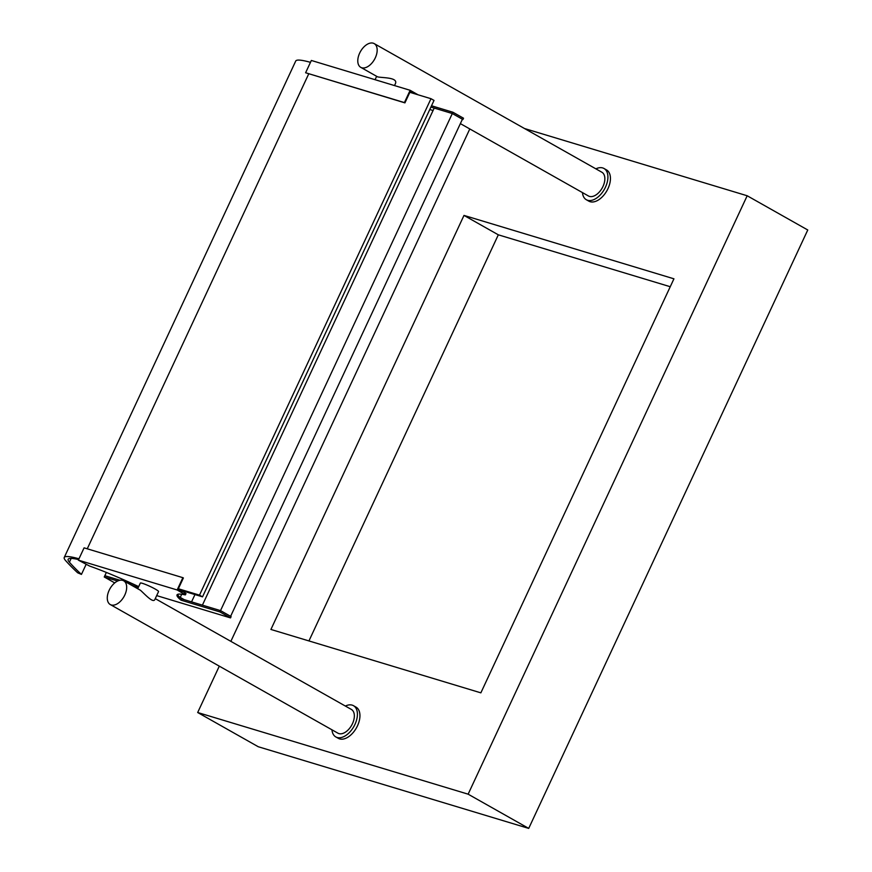 <?xml version="1.0" encoding="UTF-8"?>
<svg xmlns="http://www.w3.org/2000/svg" width="872" height="872" viewBox="0 0 872 872"><rect width="100%" height="100%" fill="white"/><g stroke="black" fill="none" stroke-linecap="round" stroke-linejoin="round"><path stroke-width="1.31" d="M219.297 666.154L197.682 712.511L258.254 746.737L528.715 828.4L807.766 229.99L747.184 195.764L524.497 128.522M197.682 712.511L468.133 794.174L528.715 828.4M468.133 794.174L747.184 195.764M469.801 128.947L230.862 641.345M270.92 629.453L480.864 692.848L673.936 278.811L463.991 215.417L270.92 629.453M670.241 286.725L498.315 234.819L308.939 640.942M498.315 234.819L463.991 215.417M331.96 729.799A17.941 10.584 -60.5 0 0 335.829 736.938A17.941 10.584 -60.5 0 0 353.868 726.518A17.941 10.584 -60.5 0 0 353.487 705.688A17.941 10.584 -60.5 0 0 345.377 706.048M335.829 736.938L338.358 738.355A17.941 10.584 -60.5 0 0 356.397 727.935A17.941 10.584 -60.5 0 0 356.005 707.105L353.487 705.688M109.153 590.311A13.636 8.044 -60.5 0 0 110.264 604.547A13.636 8.044 -60.5 0 0 123.977 596.633A13.636 8.044 -60.5 0 0 123.682 580.796A13.636 8.044 -60.5 0 0 109.153 590.311M110.264 604.547L337.944 733.188A13.636 8.044 -60.5 0 0 351.656 725.264A13.636 8.044 -60.5 0 0 351.362 709.437L155.26 598.639M137.711 588.72L140.348 583.074A10.05 1.068 25 0 1 149.908 586.355A10.05 1.068 25 0 1 158.562 591.565L154.965 599.271C153.428 603.86 144.97 594.268 140.457 590.279L123.682 580.796M138.692 586.616A75.374 8.001 -155 0 0 89.554 566.037L78.349 560.14L84.083 547.845L182.88 577.678L183.382 577.962L177.953 589.603L181.986 591.892L182.499 590.802M182.88 577.678L177.147 589.973L185.409 594.857L186.009 593.559L182.793 591.532L183.055 590.976M185.409 594.857L185.028 594.857A75.374 8.001 -155 0 0 177.016 594.9A75.374 8.001 -155 0 0 181.005 600.165L219.908 611.915L230.513 617.899L156.677 595.609M230.513 617.899L231.113 616.613L220.518 610.618L181.616 598.868A75.374 8.001 25 0 1 177.594 594.377M181.616 598.868L181.005 600.165M430.91 107.071L452.306 113.534L434.202 108.063L202.402 605.146L220.518 610.618L452.917 112.237L463.512 118.221L462.912 119.519L452.306 113.534L462.411 119.235L230.611 616.319L220.518 610.618L219.908 611.915M106.362 572.435L104.836 575.694L119.976 580.262L104.836 575.694L104.237 576.981L117.633 581.024M114.733 582.91L104.237 576.981M134.364 584.611L125.906 582.049M131.519 585.221L138.376 587.292M78.349 560.14L177.147 589.973M359.656 53.116A13.636 8.044 119.5 0 1 374.186 43.6A13.636 8.044 119.5 0 1 374.48 59.427A13.636 8.044 119.5 0 1 360.768 67.351A13.636 8.044 119.5 0 1 359.656 53.116M374.186 43.6L601.865 172.231A13.636 8.044 119.5 0 1 602.16 188.069A13.636 8.044 119.5 0 1 588.447 195.982L460.362 123.617M394.515 85.576L395.158 84.181C399.158 77.03 381.663 78.033 377.543 76.823L360.768 67.351M404.412 102.58L305.614 72.758L404.924 102.874L404.412 102.58L410.145 90.296L418.015 94.776M414.32 93.664L410.352 91.222L404.924 102.874M431.509 105.774L452.917 112.237M462.912 119.519L462.356 119.355M433.057 110.504L429.765 109.512M305.614 72.758L311.348 60.462L410.145 90.296M414.385 93.511L409.916 92.16M595.881 168.852A17.941 10.584 119.5 0 1 603.98 168.481A17.941 10.584 119.5 0 1 604.372 189.311A17.941 10.584 119.5 0 1 586.333 199.732A17.941 10.584 119.5 0 1 582.463 192.603M603.98 168.481L606.509 169.909A17.941 10.584 119.5 0 1 606.89 190.739A17.941 10.584 119.5 0 1 588.851 201.16L586.333 199.732M123.225 580.567L123.606 579.749M191.557 601.876L194.968 594.562M184.286 599.685L180.253 597.396L181.714 594.257M182.946 591.608L183.229 591.02M180.253 597.396L179.599 597.091M409.84 92.312L430.986 98.7L434.016 100.411L202.522 596.851L199.492 595.14L178.346 588.753M430.986 98.7L199.492 595.14M178.019 589.45L202.522 596.851M86.066 564.489L81.445 574.408A729.341 77.368 25 0 1 69.4 562.2A83.984 8.905 25 0 1 68.147 559.301A83.984 8.905 25 0 1 78.589 559.606M78.981 558.788A88.301 9.363 -155 0 0 64.234 557.481A88.301 9.363 -155 0 0 65.564 560.533A733.646 77.826 -155 0 0 77.673 572.806L81.445 574.408M64.234 557.481L295.728 61.04A88.301 9.363 25 0 1 310.476 62.337M184.81 592.666L184.21 593.963M71.177 558.396L69.4 562.2M308.743 73.826L87.255 548.804M376.65 76.322L375.069 79.701"/></g></svg>
